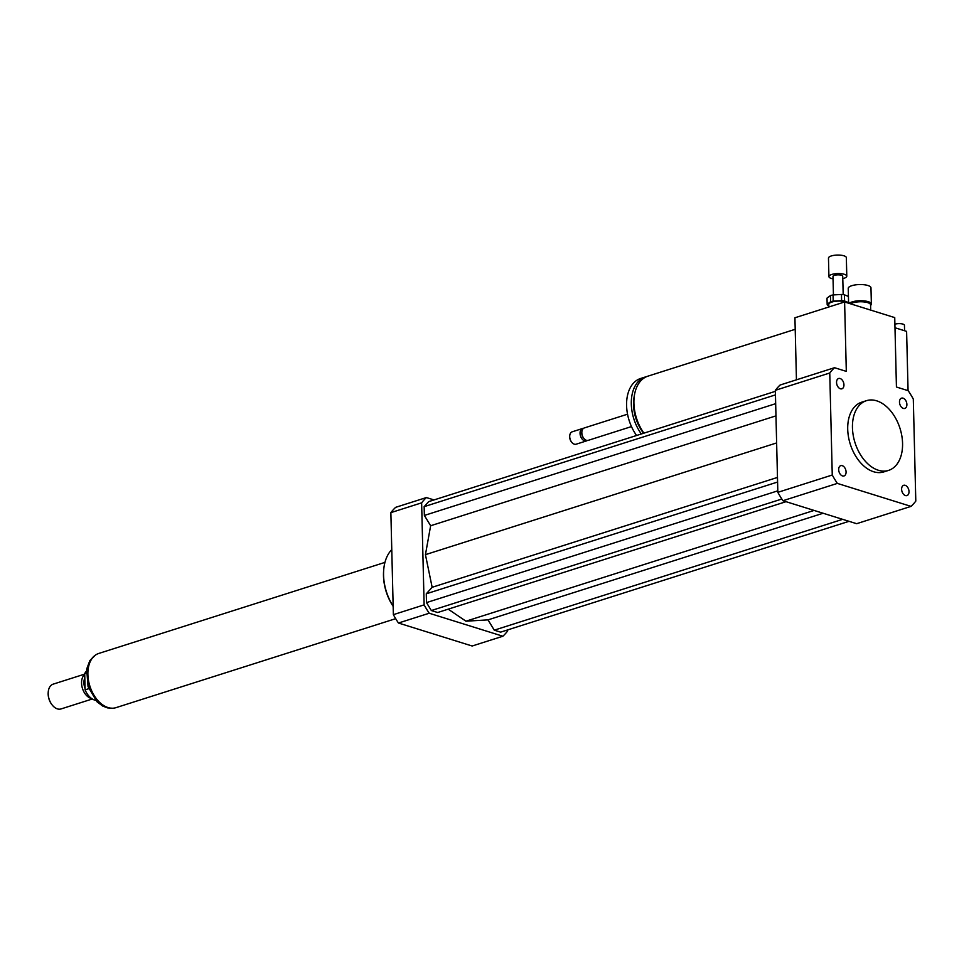 <?xml version="1.0" encoding="UTF-8"?>
<svg xmlns="http://www.w3.org/2000/svg" width="964" height="964" viewBox="0 0 964 964"><rect width="100%" height="100%" fill="white"/><g stroke="black" fill="none" stroke-linecap="round" stroke-linejoin="round"><path stroke-width="1.45" d="M846.079 471.962A5.398 3.482 -107.6 0 1 844.018 475.951A5.398 3.482 -107.6 0 1 839.054 471.866A5.398 3.482 -107.6 0 1 840.741 465.66A5.398 3.482 -107.6 0 1 846.079 471.962M840.379 388.781A5.398 3.482 -107.6 0 1 836.656 383.6A5.398 3.482 -107.6 0 1 838.608 378.503A5.398 3.482 -107.6 0 1 843.572 382.6A5.398 3.482 -107.6 0 1 841.885 388.805A5.398 3.482 -107.6 0 1 840.379 388.781M899.484 402.133A5.398 3.482 -107.6 0 1 901.545 398.144A5.398 3.482 -107.6 0 1 906.509 402.229A5.398 3.482 -107.6 0 1 904.822 408.435A5.398 3.482 -107.6 0 1 899.484 402.133M905.184 485.314A5.398 3.482 -107.6 0 1 908.907 490.483A5.398 3.482 -107.6 0 1 906.955 495.58A5.398 3.482 -107.6 0 1 901.991 491.495A5.398 3.482 -107.6 0 1 903.678 485.29A5.398 3.482 -107.6 0 1 905.184 485.314M870.588 305.395L870.757 305.239A11.375 3.579 178.6 0 0 871.372 304.034L870.974 287.838A11.375 3.579 178.6 0 0 859.514 284.549A11.375 3.579 178.6 0 0 848.236 288.393L848.597 303.214M871.372 304.034A11.375 3.579 178.6 0 0 861.804 300.744A11.375 3.579 178.6 0 0 849.224 303.407M870.709 310.107L870.576 304.829A10.568 3.326 178.6 0 0 862.382 301.792A10.568 3.326 178.6 0 0 850.549 303.829M643.928 433.149A36.572 23.606 -107.6 0 1 633.914 403.193A36.572 23.606 -107.6 0 1 647.892 376.165L795.204 329.302M643.591 433.258A33.318 21.509 -107.6 0 1 633.541 404.723A33.318 21.509 -107.6 0 1 634.396 395.409M641.325 433.981A36.572 23.606 -107.6 0 1 631.312 404.024A36.572 23.606 -107.6 0 1 645.29 376.996A36.572 23.606 -107.6 0 1 646.615 376.635M636.589 435.487A36.572 23.606 -107.6 0 1 626.588 405.531A36.572 23.606 -107.6 0 1 640.554 378.503L645.29 376.996M631.48 426.582L588.257 440.343A6.507 4.193 -107.6 0 1 583.955 438.536A6.507 4.193 -107.6 0 1 581.834 432.752A6.507 4.193 -107.6 0 1 581.846 431.908A6.507 4.193 -107.6 0 1 584.317 427.944L627.54 414.195M583.726 438.234A5.278 3.41 -107.6 0 1 583.509 437.993A5.278 3.41 -107.6 0 1 581.774 433.294A5.278 3.41 -107.6 0 1 581.798 432.607A5.278 3.41 -107.6 0 1 581.834 432.282M587.317 440.464A6.507 4.193 -107.6 0 1 586.486 440.909A6.507 4.193 -107.6 0 1 580.051 433.318A6.507 4.193 -107.6 0 1 582.545 428.51A6.507 4.193 -107.6 0 1 583.473 428.39M586.486 440.909L576.135 444.199A6.507 4.193 -107.6 0 1 571.833 442.392A6.507 4.193 -107.6 0 1 569.7 436.608A6.507 4.193 -107.6 0 1 569.724 435.764A6.507 4.193 -107.6 0 1 572.194 431.812L582.545 428.51M571.676 442.199A5.688 3.675 -107.6 0 1 571.532 442.03A5.688 3.675 -107.6 0 1 569.664 436.969A5.688 3.675 -107.6 0 1 569.688 436.234A5.688 3.675 -107.6 0 1 569.712 436.005M796.445 379.828L794.926 317.771L844.609 301.973L846.308 371.381L834.523 367.706A81.265 52.454 -107.6 0 0 829.763 372.996L775.345 390.312A81.265 52.454 -107.6 0 1 780.105 385.022L834.523 367.706M775.345 390.312L777.84 492.339A81.265 52.454 -107.6 0 0 782.937 500.714L856.622 523.693L911.04 506.377A81.265 52.454 -107.6 0 0 915.8 501.087L913.306 399.06A81.265 52.454 -107.6 0 0 908.209 390.697L896.436 387.022L894.737 317.602L844.609 301.973M878.361 470.251A36.572 23.606 -107.6 0 1 853.188 435.198A36.572 23.606 -107.6 0 1 866.431 400.687A36.572 23.606 -107.6 0 1 900.002 428.377A36.572 23.606 -107.6 0 1 888.603 470.384A36.572 23.606 -107.6 0 1 878.361 470.251M888.603 470.384L883.868 471.89A36.572 23.606 -107.6 0 1 873.625 471.745A36.572 23.606 -107.6 0 1 848.453 436.704A36.572 23.606 -107.6 0 1 861.696 402.193L866.431 400.687M911.04 506.377L837.355 483.398A81.265 52.454 -107.6 0 1 832.257 475.023L829.763 372.996M782.937 500.714L837.355 483.398M777.84 492.339L832.257 475.023M393.155 606.175A40.633 26.233 -107.6 0 1 383.564 575.134A40.633 26.233 -107.6 0 1 383.708 569.845A40.633 26.233 -107.6 0 1 391.77 549.649M393.155 606.356A39.006 25.172 -107.6 0 1 383.491 575.857A39.006 25.172 -107.6 0 1 383.636 570.772L383.708 569.845M434.017 499.93L426.389 497.557A81.265 52.454 72.4 0 0 421.63 502.847L424.124 604.874A81.265 52.454 72.4 0 0 429.221 613.237L502.895 636.228A81.265 52.454 72.4 0 0 507.667 630.938L507.642 629.914M448.212 609.164L465.974 621.19L488.001 619.876L494.267 630.167L500.617 632.143L848.995 521.319M775.369 391.336L428.679 501.629L424.148 506.654L424.365 515.439L430.643 525.742L425.437 554.662L432.149 587.293L426.281 593.8L426.498 602.596L431.33 610.537L437.68 612.514L786.058 501.678M424.124 604.874L393.36 614.658A81.265 52.454 72.4 0 0 398.457 623.021L472.143 646.013L502.895 636.228M429.221 613.237L398.457 623.021M426.389 497.557L395.638 507.341A81.265 52.454 72.4 0 0 390.866 512.631L393.36 614.658M421.63 502.847L390.866 512.631M430.643 525.742L775.972 415.87M425.437 554.662L776.635 442.934M424.365 515.439L775.671 403.675M424.148 506.654L775.454 394.891M465.974 621.19L814.098 510.426M431.33 610.537L781.828 499.027M426.498 602.596L777.803 490.833M426.281 593.8L777.587 482.036M432.149 587.293L777.478 477.433M494.267 630.167L842.644 519.331M488.001 619.876L823.136 513.246M88.76 688.694L85.097 689.863L84.699 673.607L86.218 673.125M86.374 671.173A16.255 10.496 72.4 0 0 84.699 673.607M85.097 689.863A16.255 10.496 72.4 0 0 95.653 700.346M48.224 692.309A12.195 7.869 72.4 0 0 48.2 692.538A12.195 7.869 72.4 0 0 52.152 704.961A12.195 7.869 72.4 0 0 52.297 705.13M84.712 674.113L53.165 684.151A13.002 8.387 72.4 0 0 48.236 692.068A13.002 8.387 72.4 0 0 52.454 705.323A13.002 8.387 72.4 0 0 61.045 708.938L92.315 698.984M84.724 674.511A13.002 8.387 72.4 0 0 82.289 687.874A13.002 8.387 72.4 0 0 91.52 698.466M84.808 677.825A11.785 7.604 72.4 0 0 85.073 688.658M384.937 562.398L98.762 653.447A28.438 18.364 72.4 0 0 89.881 686.115A28.438 18.364 72.4 0 0 116.005 707.648L395.686 618.671M830.594 301.768L827.172 304.263L827.016 298.093L830.438 295.599L830.594 301.768A11.375 3.579 178.6 0 1 833.209 301.105L833.065 294.936L841.464 294.466L841.608 300.635L833.209 301.105M848.573 302.624L844.585 300.985L844.428 294.815L848.428 296.454M827.172 304.263A11.375 3.579 178.6 0 0 827.16 304.431A11.375 3.579 178.6 0 0 827.522 305.275L828.823 305.805M844.585 300.985A11.375 3.579 178.6 0 0 841.608 300.635M847.766 302.949A9.748 3.061 178.6 0 0 836.897 301.166A9.748 3.061 178.6 0 0 828.787 304.383L828.847 306.986M844.428 294.815A11.375 3.579 178.6 0 0 841.464 294.466M833.065 294.936A11.375 3.579 178.6 0 0 830.438 295.599M842.789 278.62A8.941 2.808 178.6 0 0 843.126 278.536A8.941 2.808 178.6 0 0 846.79 276.162L846.344 257.653A8.941 2.808 178.6 0 0 837.342 255.062A8.941 2.808 178.6 0 0 828.474 258.087L828.919 276.608A8.941 2.808 178.6 0 0 833.041 278.861M846.79 276.162A8.941 2.808 178.6 0 0 837.788 273.571A8.941 2.808 178.6 0 0 828.919 276.608M843.187 294.635L842.729 276.258A4.88 1.53 178.6 0 0 837.824 274.848A4.88 1.53 178.6 0 0 832.98 276.499L833.438 294.912M904.581 330.748L904.449 325.278A5.688 1.783 178.6 0 0 902.907 324.097A5.688 1.783 178.6 0 0 894.893 324.193M908.064 390.649L906.606 331.375L894.978 327.748M110.968 708.154A28.197 18.208 -107.6 0 1 89.447 686.26A28.197 18.208 -107.6 0 1 94.364 655.942M581.798 432.607L581.846 431.908M112.318 708.215L107.582 707.901L102.738 706.082L97.003 701.78L88.049 686.633L86.676 669.076L89.881 660.545L95.424 655.11M827.016 298.262L827.16 304.431"/></g></svg>
